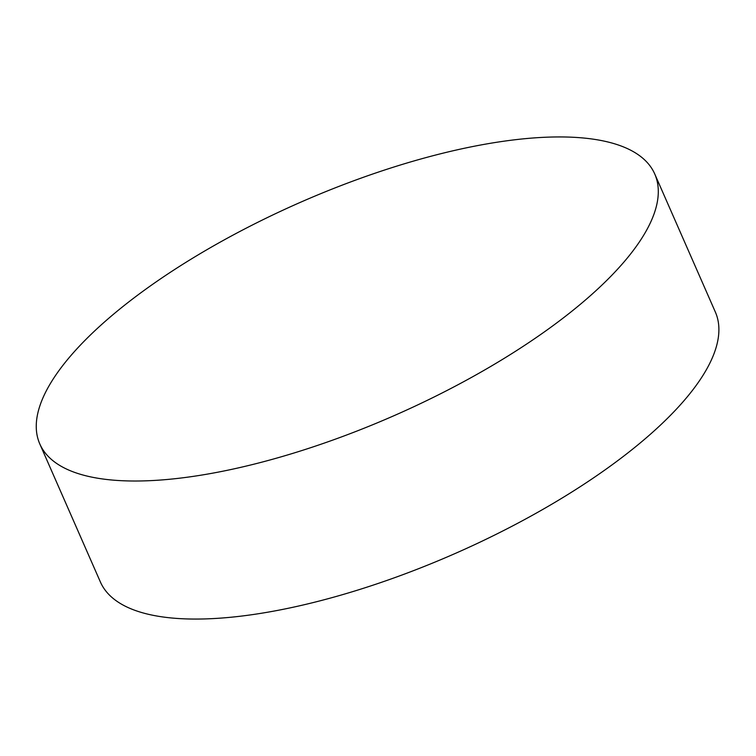 <?xml version="1.0" encoding="UTF-8"?>
<svg xmlns="http://www.w3.org/2000/svg" width="756" height="756" viewBox="0 0 756 756"><rect width="100%" height="100%" fill="white"/><g stroke="black" fill="none" stroke-linecap="round" stroke-linejoin="round"><path stroke-width="1.13" d="M39.803 443.952L100.397 581.997A335.796 116.5 -23.7 0 0 320.374 600.746A335.796 116.5 -23.7 0 0 706.331 369.779A335.796 116.5 -23.7 0 0 715.356 312.048L654.753 174.003A335.796 116.5 156.3 0 1 259.771 462.7A335.796 116.5 156.3 0 1 39.803 443.952A335.796 116.5 156.3 0 1 434.785 155.254A335.796 116.5 156.3 0 1 654.753 174.003"/></g></svg>
